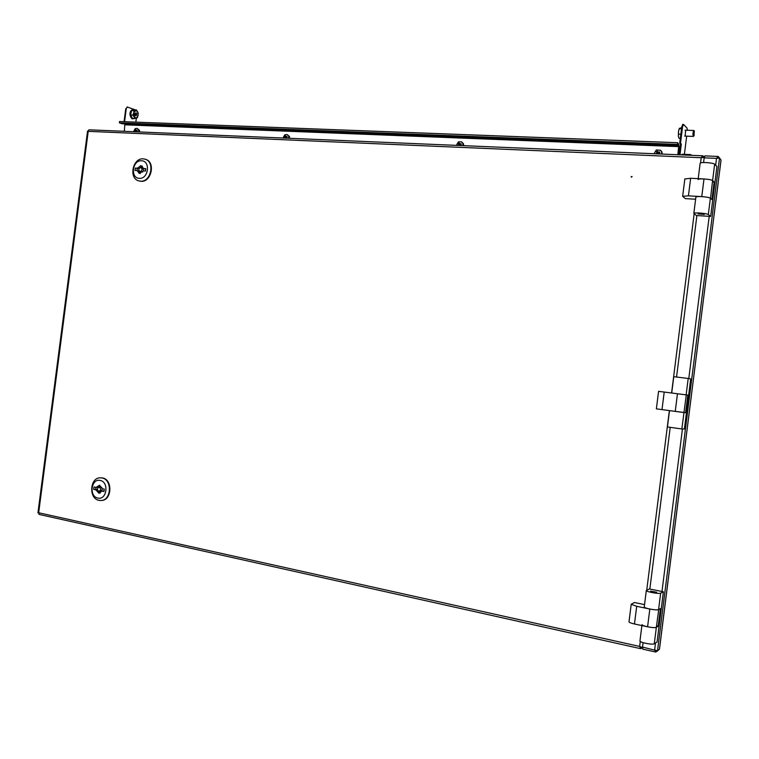 <?xml version="1.0" encoding="UTF-8"?>
<svg xmlns="http://www.w3.org/2000/svg" width="759" height="759" viewBox="0 0 759 759"><rect width="100%" height="100%" fill="white"/><g stroke="black" fill="none" stroke-linecap="round" stroke-linejoin="round"><path stroke-width="1.14" d="M631.46 177.208L632.01 176.486M632.048 176.752L631.09 176.695L632.048 176.752M39.117 514.384L38.671 512.752L37.95 512.856L38.576 513.084M88.215 130.965L89.069 129.865M702.464 157.217L702.72 155.794L701.221 157.72L704.2 157.379M702.521 157.53L701.819 157.616M702.938 155.851L704.276 157.179M640.216 646.696L642.494 647.531L639.647 646.44L640.643 648.67L640.71 647.199M642.484 647.626L640.852 648.67M702.825 157.303L704.238 157.369M678.034 154.751L679.039 146.8L678.878 144.694L677.711 142.739L677.493 144.4L678.11 145.415L677.607 143.517L678.783 145.472L678.878 144.694M677.844 154.741L678.783 145.472L124.837 123.888L124.372 131.326M678.11 145.415L122.199 123.755L119.419 122.863L119.495 121.516L677.664 142.739M714.048 215.271L659.486 649.144L657.503 650.871L655.899 650.311M714.096 215.233L715.547 203.384M718.033 183.574L719.532 171.695M717.739 157.872L718.213 156.496L716.515 158.375L719.541 158.024L720.993 160.111M643.091 642.664L642.541 647.085L657.503 650.871L719.541 158.024L717.796 158.185M715.652 165.225L716.515 158.375L704.172 157.844L703.574 162.521M696.895 215.556L676.563 376.957M670.197 427.488L649.846 589.05M704.172 157.844L704.94 155.937M718.109 157.967L717.094 158.28M718.213 156.496L719.978 158.489M655.501 642.987L654.647 649.78L655.634 652.019L656.099 650.558M655.207 650.027L655.7 650.539M642.816 649.106L642.541 647.085M655.833 652.019L658.053 650.501M681.772 154.912L682.616 154.267M685.168 136.108L685.633 130.216M131.497 110.719L135.368 110.349L137.635 111.611L138.138 115.482L136.373 118.1L132.512 118.47L130.652 115.055L131.497 110.719L136.43 109.884L138.271 113.309L137.436 117.636L136.373 118.1L135.842 122.133M124.068 121.687L125.738 108.822L127.417 107.019M127.142 106.972L135.32 109.856M127.645 106.991L125.738 108.822M124.571 121.706L126.241 108.841M687.36 130.273L687.018 128.053L683.565 124.467L682.578 126.744L680.5 143.252L681.326 144.058L679.969 154.836M681.326 144.058L680.538 144.02L679.182 154.798M684.39 154.343L686.677 136.165M682.578 126.744L681.791 126.715L679.713 143.223L680.538 144.02M681.791 126.715L682.777 124.448M680.5 143.252L679.713 143.223M698.043 213.915L704.248 214.427L698.043 213.915M698.1 179.513C698.384 178.223 711.468 179.181 712.597 180.585L714.134 182.027L711.923 199.541L710.377 198.203C709.238 196.904 696.155 195.888 695.889 197.074L695.87 197.207M710.652 216.429L708.318 214.569C707.16 213.364 694.096 212.292 693.83 213.374L696.392 215.518L710.652 216.429L716.932 166.515L714.655 164.229C713.536 162.73 700.453 161.828 700.149 163.213L700.13 163.375M714.134 182.027L712.568 181.942M710.509 198.308L712.597 180.585C711.344 179.788 708.47 179.247 704.001 178.944L701.771 196.609C706.25 196.932 709.115 197.463 710.377 198.203L710.481 198.497M695.614 199.219L685.311 198.621L682.654 196.306L688.432 195.85L701.771 196.609M684.836 178.982L690.643 178.27L704.001 178.944M658.755 609.316L658.584 609.61C657.161 610.075 654.249 609.875 649.827 609.041L647.588 626.792C652 627.665 654.922 627.835 656.355 627.332C654.894 628.518 641.962 626.071 642.019 624.629M658.736 609.534L656.355 627.332L658.214 626.203L656.677 625.871M644.543 604.61L634.391 602.504L631.213 604.278L636.697 606.308L649.827 609.041M629.021 621.687L629.002 621.849C629.344 622.522 631.165 623.234 634.467 623.983L647.588 626.792M650.529 591.128L656.668 592.229L650.529 591.128M644.258 606.821L644.239 606.972C644.192 608.32 657.133 610.701 658.584 609.61L660.434 608.585L658.214 626.203M660.653 593.168C659.22 594.155 646.27 591.83 646.307 590.587L649.343 588.956L663.394 591.773L660.653 593.168L658.584 609.61M663.394 591.773L657.085 641.953L654.277 643.784C652.806 645.065 639.875 642.569 639.951 641.023L639.97 640.843M686.136 394.87L688.204 378.466L690.709 378.921L684.409 428.977L681.848 428.958L686.278 394.889L658.575 391.331L687.825 395.078L685.614 412.649L669.495 410.628M688.204 378.466L673.774 376.682M681.848 428.958L667.436 426.956M685.614 412.649L684.068 412.441M683.916 412.545L656.374 408.845M139.276 178.327C148.451 179.342 150.851 160.861 141.553 160.785C132.417 159.864 130.045 178.166 139.276 178.327M143.29 158.859L145.178 159.21C155.358 161.914 150.88 182.435 140.406 181.154L138.745 180.851C128.47 178.337 132.721 157.72 143.29 158.859M140.159 171.553C142.284 170.585 142.569 169.276 140.994 167.616L140.671 167.559C138.536 168.536 138.261 169.845 139.846 171.496L140.159 171.553M141.478 171.961L142.806 171.989M143.755 170.955L142.901 168.223L140.994 167.616M139.02 180.927L140.88 181.297C151.354 182.577 155.832 162.065 145.662 159.362L145.405 159.286M140.301 173.536L139.077 171.164L137.151 170.566L139.276 173.431L143.375 170.936L145.481 171.06L145.794 168.669L143.679 168.545L145.737 169.153M143.679 168.545L140.927 165.566L137.464 168.175L139.03 168.669M142.474 166.174L139.969 167.701M137.151 170.566L135.055 170.443L135.368 168.052L138.982 168.754M137.037 170.557L137.284 168.65M135.368 168.052L137.464 168.175M97.854 498.065C106.877 500.409 109.277 481.842 100.141 480.447C91.156 478.208 88.775 496.585 97.854 498.065M101.953 477.961C112.541 479.46 111.44 500.798 100.786 500.504L99.059 500.352C88.414 498.682 89.761 477.316 100.463 477.819L101.953 477.961M98.736 491.253L99.031 491.282C101.004 490.115 101.08 488.768 99.258 487.25L98.974 487.221C96.991 488.388 96.915 489.735 98.736 491.253M99.154 491.272L101.042 491.149L102.607 488.758M101.896 487.43L100.862 487.107M101.383 500.456C111.981 500.608 112.977 479.422 102.456 477.933L100.387 477.819M97.418 489.716L95.786 489.821L99.068 493.312L101.905 491.082L103.983 491.519L104.296 489.109L102.209 488.682L99.514 485.248L96.099 487.43L98.11 487.297L99.846 485.343M104.049 490.978L101.905 491.082M98.129 490.969L100.188 493.037M97.399 489.612L95.738 489.27L95.985 487.401M95.786 489.821L93.727 489.403L95.738 489.27M93.727 489.403L94.031 487.003L96.099 487.43M690.339 155.272L690.813 154.608L691.392 155.206M678.432 151.61L679.58 151.658M679.419 152.938L678.271 152.891M693.527 136.326L693.384 136.402C692.701 134.808 692.815 132.863 693.707 130.548L694.428 131.079M694.068 135.833C693.394 134.893 693.441 133.309 694.219 131.089L694.068 135.833M679.4 128.385L681.677 127.626M680.32 138.404L679.077 138.356L678.366 136.24L678.717 137.559M680.842 134.22L678.527 134.144L678.366 136.24L678.499 131.421L678.527 134.144M681.525 128.812L679.352 128.736L678.499 131.421L679.201 128.764M134.979 114.609L136.459 114.656L136.525 115.302L135.624 115.7L135.045 114.685L135.681 113.205M136.459 114.656L134.969 114.419M135.244 113.565L136.696 113.774L136.497 114.476M130.652 115.055L132.891 115.131L133.593 112.968L136.43 109.884M134.751 118.556L133.736 110.795M136.373 118.1L134.106 116.858L132.891 115.131M136.383 113.603L136.117 112.759L135.709 113.214M124.362 130.776L123.413 131.279M660.852 150.614L661.943 151.971L662.199 154.077M653.983 153.735L656.364 149.969L660.406 150.225L661.497 151.582L661.687 154.058M658.67 153.935L658.433 153.432L659.818 152.815L659.353 151.791L657.977 152.407L657.465 151.193L656.383 151.734L656.896 152.948L655.681 153.802M656.383 151.734L657.332 153.318L655.624 153.65M658.3 152.682L657.275 153.195M657.417 153.878L657.199 153.384M658.793 153.261L657.977 152.407M659.353 151.791L658.546 152.711M287.215 134.58L289.454 136.487L289.606 138.318M282.965 138.034L284.805 134.77L287.168 134.561L288.629 136.136L288.724 138.28M286.219 138.166L287.149 137.208L286.826 136.316L285.716 136.857L285.422 135.814L284.037 138.081M284.597 136.288L285.707 137.673L283.999 137.948M286.39 137.142L285.669 137.559M286.722 137.398L285.716 136.857M284.891 137.322L285.707 137.673M286.826 136.316L286.627 137.142M461.567 141.876L463.474 143.726L463.683 145.681M456.32 145.367L458.408 141.867L461.406 141.781L462.81 143.356L462.952 145.652M460.21 145.538L461.244 144.495L460.855 143.546L459.622 144.115L459.233 142.996L458.294 143.508L458.683 144.618L457.668 145.424M458.294 143.508L459.337 144.978L457.62 145.282M460.144 144.409L459.29 144.865M460.552 144.808L459.622 144.115M458.683 144.618L459.337 144.978M460.855 143.546L460.39 144.419M133.537 131.705L135.187 128.641L137.123 128.394L139.476 130.263L139.599 131.962M137.123 128.394L138.536 129.922L138.593 131.924M136.297 131.829L137.142 130.918L136.857 130.093L135.852 130.595L135.633 129.618L134.4 131.743M134.912 130.064L136.06 131.364L134.362 131.62M136.648 130.88L136.022 131.26M136.924 131.022L135.852 130.595M135.13 131.041L136.06 131.364M136.857 130.093L136.867 130.871M700.566 162.929L701.221 157.72L88.215 131.345L38.671 512.752L639.647 646.44L640.283 641.44M646.734 590.198L669.353 410.685M671.582 392.991L694.153 213.82M125.207 124.837L678.869 146.639M119.419 122.863L677.493 144.4M659.419 649.258L721.012 159.94M661.99 591.489L682.445 428.958M688.793 378.57L709.219 216.343M712.597 180.585L714.655 164.229M708.318 214.569L710.377 198.203M690.643 178.27L688.432 195.85M636.697 606.308L634.467 623.983M654.277 643.784L656.355 627.332M677.464 393.76L675.235 411.473M664.21 392.061L661.99 409.689M130.671 110.975L130.652 117.123M134.172 118.537L132.512 118.489C129.087 118.214 131.364 106.592 134.201 109.799L134.239 109.818M135.197 114.059L136.743 114.106M135.472 115.273L135.946 115.292M135.453 115.159L136.535 115.197M135.273 113.727L136.696 113.774M136.307 113.452L135.225 113.414M37.95 512.856L87.56 131.041M88.907 129.817L702.72 155.794M640.605 648.66L38.956 514.384M677.683 142.72L119.495 121.516M721.041 160.054L719.589 171.61M718.09 183.526L715.595 203.308M704.836 155.889L718.005 156.439M655.596 652.009L642.712 649.135M683.423 124.4L682.635 124.372M698.204 178.65L700.149 163.213M693.83 213.374L695.889 197.074M684.855 178.83L682.654 196.306M631.213 604.278L629.002 621.849M644.239 606.972L646.307 590.587M639.951 641.023L641.896 625.577M671.715 393.02L673.774 376.673M667.436 426.975L669.485 410.704M658.575 391.331L656.364 408.854M145.178 159.21L145.662 159.362M138.745 180.851L139.229 180.993M139.846 171.496L141.762 172.084M100.463 477.819L100.966 477.791M98.974 487.221L100.985 487.098M682.056 154.238L690.813 154.608M684.609 136.089L693.365 136.402M685.073 130.197L693.84 130.482M134.599 109.827L133.015 109.144C129.286 111.469 128.945 114.694 132 118.821L134.552 118.546"/></g></svg>
